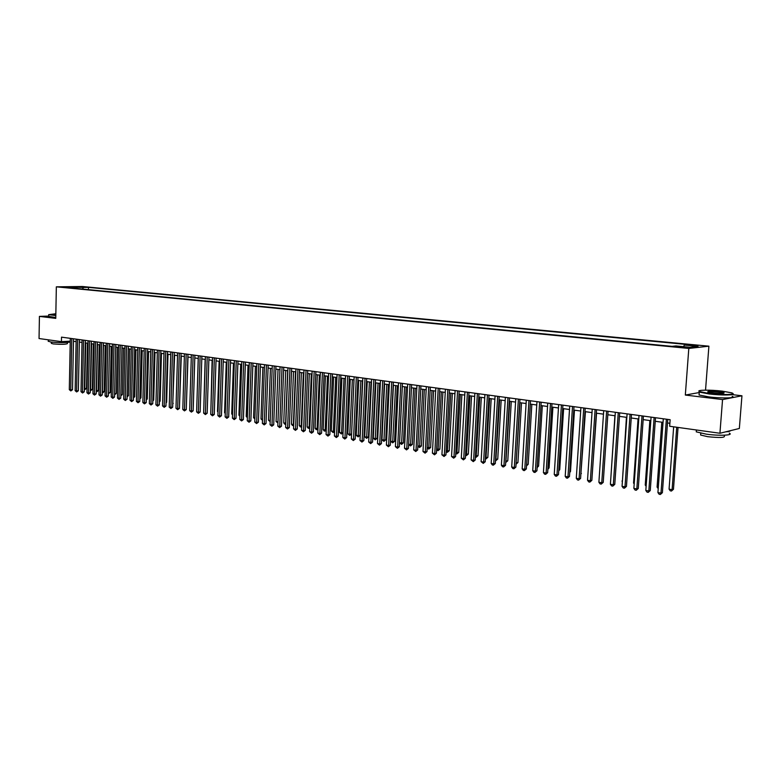 <?xml version="1.0" encoding="UTF-8"?>
<svg xmlns="http://www.w3.org/2000/svg" width="781" height="781" viewBox="0 0 781 781"><rect width="100%" height="100%" fill="white"/><g stroke="black" fill="none" stroke-linecap="round" stroke-linejoin="round"><path stroke-width="1.17" d="M62.773 287.262L67.986 287.301L62.773 287.262M708.894 346.178L82.435 286.51L56.339 286.832L688.803 348.443L708.894 346.178L705.536 390.149M699.239 392.55L685.327 395.049L722.552 399.579L741.95 395.782L732.285 394.63M741.95 395.782L739.343 428.476L719.926 433.26L722.552 399.579M719.926 433.26L669.659 426.26L670.147 419.709L61.504 337.148L61.426 341.648L70.241 341.17M684.947 347.047L676.375 346.813L684.947 347.047L684.908 347.643M73.326 288.179L72.858 287.574L67.869 287.642L672.031 346.354L675.965 345.934L689.769 347.272L698.068 346.344L684.361 345.036L688.159 344.626L88.458 287.369L83.577 287.437L82.308 289.048M72.858 287.574L66.453 286.959L83.577 287.437M48.715 316.071L39.421 316.393L39.05 338.534L61.426 341.648M39.421 316.393L55.763 318.375L56.339 286.832M685.327 395.049L688.803 348.443M73.482 341.268L76.108 341.629M79.35 342.068L82.025 342.439M85.275 342.888L87.989 343.259M91.25 343.708L94.003 344.089M97.283 344.538L100.075 344.919M103.365 345.378L106.206 345.768M111.244 346.461L110.17 392.521L108.442 392.687L109.516 346.217L112.386 346.618M115.705 347.076L118.634 347.477M121.963 347.935L124.931 348.346M128.279 348.804L131.286 349.214M134.654 349.683L137.71 350.103M141.078 350.562L144.182 350.991M147.57 351.46L150.723 351.889M154.13 352.358L157.323 352.797M160.74 353.266L163.99 353.715M167.417 354.183L170.717 354.642M174.163 355.111L177.512 355.57M180.967 356.048L184.365 356.517M187.84 356.995L191.296 357.473M194.781 357.952L198.286 358.43M201.791 358.918L205.344 359.406M208.869 359.885L212.481 360.383M216.015 360.871L219.676 361.378M223.229 361.867L226.949 362.374M230.522 362.862L234.3 363.39M237.883 363.878L241.719 364.405M245.312 364.903L249.207 365.44M252.829 365.938L256.783 366.474M260.415 366.972L264.427 367.529M268.078 368.027L272.159 368.593M275.82 369.101L279.959 369.667M283.64 370.174L287.847 370.75M291.547 371.258L295.823 371.844M299.533 372.361L303.877 372.957M307.597 373.464L312.01 374.07M315.758 374.587L320.239 375.202M323.998 375.72L328.547 376.344M332.325 376.872L336.943 377.506M340.741 378.024L345.436 378.668M349.253 379.195L354.018 379.849M357.854 380.376L362.696 381.05M366.543 381.577L371.473 382.251M375.339 382.788L380.337 383.471M384.223 384.008L389.299 384.701M393.204 385.238L398.369 385.951M399.56 442.788L403.416 442.886L401.541 444.379L399.56 442.788L402.332 386.497L407.536 387.21M411.47 387.757L416.8 388.489M420.764 389.036L426.172 389.778M430.155 390.324L435.661 391.086M439.654 391.632L445.248 392.404M449.27 392.95L454.942 393.731M458.984 394.288L464.763 395.088M468.815 395.645L474.682 396.445M478.763 397.012L484.728 397.832M488.828 398.398L494.89 399.228M499.01 399.794L505.17 400.643M509.31 401.209L515.567 402.078M519.736 402.645L526.101 403.523M530.279 404.099L536.752 404.988M540.96 405.564L547.54 406.471M551.767 407.047L558.454 407.975M562.701 408.561L569.505 409.488M573.771 410.084L580.693 411.031M584.979 411.616L592.018 412.593M596.333 413.178L603.488 414.164M607.823 414.76L615.096 415.765M619.45 416.361L626.85 417.376M631.233 417.981L638.76 419.016M643.163 419.622L650.827 420.676M655.249 421.291L663.04 422.355M667.491 422.97L669.883 423.302M683.59 346.676L684.361 345.036M88.409 289.644L88.458 287.369M77.173 286.822L76.928 288.521M666.378 419.202L660.98 493.123L657.924 492.586L663.303 418.782M667.755 419.387L662.386 492.684L660.98 493.123L660.365 494.49L659.144 494.275L657.924 492.586M662.386 492.684L660.365 494.49M673.671 426.826L669.073 489.16L672.099 489.687L673.466 489.257L678.045 427.432M673.466 489.257L671.475 491.034L672.099 489.687L676.717 427.246M671.475 491.034L670.274 490.829L669.073 489.16M709.246 393.526C722.581 395.206 737.908 394.669 731.465 392.794L722.249 391.144C710.329 389.68 695.959 389.895 699.298 391.515L709.246 393.526M732.851 393.624C736.278 395.264 721.322 395.498 709.05 393.956L699.278 392.082L698.897 391.076M712.545 392.921L708.016 392.111C706.815 391.105 710.495 390.978 719.047 391.73L724.104 392.745C724.124 393.585 720.267 393.644 712.545 392.921M723.811 393.233L718.852 392.16C713.073 391.574 709.382 391.525 707.781 392.023M729.249 433.143C734.257 435.349 718.891 436.013 705.965 434.099L696.261 431.844L696.369 430.39M730.342 430.692C730.186 431.258 728.653 431.639 725.715 431.834M724.426 435.202L724.368 435.964C725.227 437.702 719.652 437.936 707.635 436.677L700.625 435.027L700.703 433.963M732.158 396.309C737.205 398.134 721.81 398.544 708.826 396.894L699.054 394.991L699.141 393.809M55.822 315.553L48.656 314.655L55.822 315.27M55.832 314.772L54.543 314.558L55.842 314.226M55.842 314.528L54.875 314.636M70.231 342.068C65.204 342.81 58.663 342.781 50.609 341.99L48.276 341.121M67.449 342.449L67.43 343.611C65.78 344.45 60.986 344.548 53.059 343.894L51.37 343.25M55.783 317.516L48.705 316.403M55.851 313.747L48.656 314.655M654.117 417.542L648.835 490.995L645.819 490.468L651.081 417.132M655.503 417.728L650.251 490.566L648.835 490.995L648.24 492.362L647.029 492.147L645.819 490.468M650.251 490.566L648.24 492.362M642.011 415.902L636.837 488.896L633.869 488.379L639.014 415.492M643.417 416.088L638.272 488.476L636.837 488.896L636.261 490.263L635.07 490.048L633.869 488.379M638.272 488.476L636.261 490.263M630.062 414.281L624.995 486.827L622.057 486.319L627.094 413.871M631.478 414.467L626.45 486.417L624.995 486.827L624.439 488.184L623.267 487.979L622.057 486.319M626.45 486.417L624.439 488.184M618.259 412.68L613.31 484.786L610.4 484.279L615.33 412.28M619.694 412.866L614.774 484.376L613.31 484.786L612.763 486.133L611.601 485.928L610.4 484.279M614.774 484.376L612.763 486.133M661.8 422.189L657.085 487.1L658.315 487.315M658.217 488.672L657.085 487.1M649.86 420.549L645.243 485.06L646.199 485.226M646.121 486.29L645.243 485.06M638.067 418.919L633.547 483.048L634.231 483.166M634.182 483.927L633.547 483.048M626.421 417.318L622.418 481.135M622.389 481.613L621.988 481.057M606.612 411.099L601.76 482.765L598.89 482.267L603.713 410.699M608.057 411.294L603.235 482.365L601.76 482.765L601.233 484.103L600.091 483.908L598.89 482.267M603.235 482.365L601.233 484.103M614.92 415.736L610.762 479.124M595.102 409.537L590.358 480.774L587.527 480.276L592.242 409.146M596.557 409.732L591.842 480.374L590.358 480.774L589.84 482.102L588.718 481.906L587.527 480.276M591.842 480.374L589.84 482.102M583.739 407.994L579.092 478.802L576.29 478.314L580.918 407.614M585.203 408.19L580.586 478.411L579.092 478.802L578.594 480.13L577.481 479.934L576.29 478.314M580.586 478.411L578.594 480.13M592.174 475.395L596.547 413.208M572.512 406.471L567.963 476.849L565.2 476.371L569.72 406.091M573.996 406.667L569.476 476.469L567.963 476.849L567.484 478.177L566.381 477.982L565.2 476.371M569.476 476.469L567.484 478.177M580.908 473.569L585.438 411.685M581.376 473.442L580.879 474.008M561.422 404.968L556.97 474.926L554.246 474.457L558.669 404.587M562.916 405.163L558.493 474.555L556.97 474.926L556.511 476.254L555.418 476.059L554.246 474.457M558.493 474.555L556.511 476.254M569.779 471.753L570.491 471.578L574.465 410.171M570.491 471.578L569.74 472.417M550.468 403.474L546.114 473.032L543.42 472.564L547.745 403.113M551.972 403.679L547.647 472.661L546.114 473.032L545.665 474.34L544.591 474.155L543.42 472.564M547.647 472.661L545.665 474.34M558.786 469.957L559.723 469.732L563.618 408.678M559.723 469.732L558.727 470.845M539.642 402.01L535.385 471.158L532.72 470.689L536.957 401.649M541.165 402.215L536.928 470.787L535.385 471.158L534.956 472.466L533.892 472.271L532.72 470.689M536.928 470.787L534.956 472.466M547.93 468.18L549.092 467.897L552.909 407.213M549.092 467.897L547.862 469.283M528.952 400.565L524.783 469.303L522.157 468.844L526.296 400.204M530.484 400.77L526.335 468.942L524.783 469.303L524.363 470.601L523.319 470.416L522.157 468.844M526.335 468.942L524.363 470.601M537.201 466.413L538.578 466.101L542.317 405.749M538.578 466.101L537.123 467.624M518.389 399.13L514.308 467.468L511.711 467.018L515.772 398.769M519.931 399.335L515.87 467.116L514.308 467.468L513.908 468.766L512.873 468.58L511.711 467.018M515.87 467.116L513.908 468.766M526.599 464.646L528.19 464.314L531.851 404.314M526.579 464.939L530.358 404.109M528.19 464.314L526.521 465.876M507.953 397.714L503.96 465.661L501.392 465.212L505.366 397.363M509.505 397.92L505.532 465.31L503.96 465.661L503.569 466.95L502.544 466.765L501.392 465.212M505.532 465.31L503.569 466.95M516.134 462.84L517.93 462.547L521.503 402.889M516.065 463.963L520 402.684M517.93 462.547L516.056 464.158M497.634 396.309L493.729 463.875L491.19 463.426L495.076 395.967M499.196 396.523L495.31 463.524L493.729 463.875L493.358 465.154L492.342 464.978L491.19 463.426M495.31 463.524L493.358 465.154M505.785 461.063L507.777 460.81L511.282 401.483M507.777 460.81L505.854 462.411L509.768 401.278M487.442 394.932L483.615 462.098L481.106 461.659L484.913 394.59M489.013 395.147L485.206 461.766L483.615 462.098L483.254 463.377L481.106 461.659M485.206 461.766L483.254 463.377M495.554 459.306L497.751 459.082L501.177 400.097M497.751 459.082L495.828 460.683L499.655 399.882M477.367 393.565L473.628 460.351L471.148 459.921L474.868 393.224M478.948 393.78L475.229 460.019L473.628 460.351L473.276 461.63L471.148 459.921M475.229 460.019L473.276 461.63M485.45 457.568L487.832 457.383L491.19 398.72M487.832 457.383L485.919 458.964L489.658 398.505M485.919 458.964L485.372 458.867M467.409 392.208L463.748 458.623L461.298 458.193L464.939 391.877M468.99 392.423L465.359 458.301L463.748 458.623L463.416 459.892L461.298 458.193M465.359 458.301L463.416 459.892M475.463 455.85L478.021 455.694L481.311 397.363M478.021 455.694L476.117 457.275L479.768 397.148M476.117 457.275L475.385 457.149M457.559 390.881L453.986 456.914L451.555 456.495L455.118 390.549M459.16 391.096L455.596 456.592L453.986 456.914L453.663 458.183L451.555 456.495M455.596 456.592L453.663 458.183M465.583 454.142L468.327 454.034L471.548 396.016M468.327 454.034L466.423 455.596L469.996 395.801M466.423 455.596L465.515 455.44M447.835 389.553L444.33 455.225L441.929 454.815L445.414 389.231M449.436 389.778L445.951 454.913L444.33 455.225L444.018 456.485L441.929 454.815M445.951 454.913L444.018 456.485M455.821 452.463L458.74 452.384L461.893 394.688M458.74 452.384L456.846 453.937L460.331 394.473M456.846 453.937L455.762 453.605M438.209 388.255L434.783 453.556L432.41 453.146L435.827 387.923M439.82 388.469L436.413 453.244L434.783 453.556L434.49 454.815L432.41 453.146M436.413 453.244L434.49 454.815M446.176 450.803L449.26 450.754L452.345 393.38M449.26 450.754L447.367 452.306L450.783 393.165M447.367 452.306L446.127 451.73M428.701 386.966L425.342 451.906L422.999 451.496L426.338 386.644M430.321 387.181L426.982 451.603L425.342 451.906L425.059 453.156L422.999 451.496M426.982 451.603L425.059 453.156M436.628 449.163L439.888 449.143L442.915 392.082M439.888 449.143L438.004 450.686L441.333 391.867M438.004 450.686L436.589 449.885M419.299 385.687L416.019 450.276L413.696 449.876L416.956 385.365M420.92 385.902L417.659 449.973L416.019 450.276L415.736 451.516L413.696 449.876M417.659 449.973L415.736 451.516M427.197 447.542L430.624 447.552L433.572 390.793M430.624 447.552L428.73 449.085L431.991 390.578M428.73 449.085L427.168 448.06M409.996 384.428L406.784 448.665L404.499 448.265L407.692 384.115M411.626 384.642L408.443 448.362L406.784 448.665L406.52 449.905L404.499 448.265M408.443 448.362L406.52 449.905M417.864 445.931L421.447 445.98L424.347 389.524M421.447 445.98L419.573 447.493L422.755 389.309M419.573 447.493L417.845 446.263M400.799 383.178L397.666 447.064L395.401 446.673L398.515 382.866M402.44 383.403L399.316 446.771L397.666 447.064L397.412 448.304L395.401 446.673M399.316 446.771L397.412 448.304M391.711 381.938L388.635 445.492L386.4 445.102L389.446 381.636M393.351 382.163L390.305 445.199L388.635 445.492L388.391 446.712L386.4 445.102M390.305 445.199L388.391 446.712M382.71 380.728L379.712 443.93L377.496 443.54L380.484 380.415M384.369 380.943L381.382 443.637L379.712 443.93L379.478 445.15L377.496 443.54M381.382 443.637L379.478 445.15M408.639 444.35L412.388 444.428L415.219 388.274M412.388 444.428L410.503 445.931L413.618 388.05M410.503 445.931L408.629 444.487M403.416 442.886L406.188 387.025M401.541 444.379L404.578 386.81M393.419 385.277L390.705 441.265L392.911 441.646L394.542 441.363L397.256 385.794M394.542 441.363L392.667 442.847L395.645 385.58M392.667 442.847L390.705 441.265M373.816 379.517L370.887 442.388L368.691 441.997L371.61 379.215M375.476 379.742L372.557 442.105L370.887 442.388L370.663 443.598L368.691 441.997M372.557 442.105L370.663 443.598M384.603 384.057L381.948 439.752L384.125 440.133L385.765 439.849L388.411 384.584M385.765 439.849L383.901 441.333L386.8 384.359M383.901 441.333L381.948 439.752M365.02 378.326L362.15 440.855L359.982 440.474L362.833 378.024M366.689 378.551L363.829 440.572L362.15 440.855L361.935 442.066L359.982 440.474M363.829 440.572L361.935 442.066M375.876 382.856L373.279 438.258L375.436 438.639L377.077 438.356L379.673 383.383M377.077 438.356L375.222 439.83L378.053 383.159M375.222 439.83L373.279 438.258M356.321 377.145L353.51 439.342L351.362 438.971L354.154 376.852M357.991 377.369L355.199 439.068L353.51 439.342L353.315 440.552L351.362 438.971M355.199 439.068L353.315 440.552M367.246 381.675L364.707 436.784L366.845 437.155L368.486 436.882L371.024 382.192M368.486 436.882L366.631 438.346L369.393 381.968M366.631 438.346L364.707 436.784M347.711 375.973L344.968 437.848L342.839 437.477L345.573 375.681M349.39 376.198L346.657 437.575L344.968 437.848L344.772 439.049L342.839 437.477M346.657 437.575L344.772 439.049M358.713 380.493L356.224 435.329L358.333 435.691L359.982 435.427L362.472 381.011M359.982 435.427L358.137 436.882L360.832 380.786M358.137 436.882L356.224 435.329M339.188 374.821L336.513 436.374L334.414 436.003L337.08 374.529M340.877 375.046L338.202 436.101L336.513 436.374L336.328 437.565L334.414 436.003M338.202 436.101L336.328 437.565M350.259 379.332L347.828 433.885L349.917 434.246L351.567 433.982L353.998 379.849M351.567 433.982L349.722 435.427L352.368 379.625M349.722 435.427L347.828 433.885M330.763 373.679L328.147 434.91L326.067 434.548L328.674 373.396M332.452 373.904L329.846 434.646L328.147 434.91L327.971 436.101L326.067 434.548M329.846 434.646L327.971 436.101M341.902 378.189L339.52 432.449L341.59 432.811L343.982 378.473M343.054 432.772L341.404 433.982L339.52 432.449M341.404 433.982L341.59 432.811L343.054 432.576M322.426 372.547L319.868 433.465L317.808 433.104L320.356 372.264M324.125 372.771L321.567 433.201L319.868 433.465L319.702 434.646L317.808 433.104M321.567 433.201L319.702 434.646M333.624 377.047L331.3 431.034L333.35 431.395L335.684 377.33M334.6 431.6L333.175 432.567L331.3 431.034M333.175 432.567L333.35 431.395L334.619 431.2M314.177 371.424L311.678 432.03L309.637 431.678L312.136 371.151M315.875 371.658L313.386 431.776L311.678 432.03L311.521 433.211L309.637 431.678M313.386 431.776L311.521 433.211M325.443 375.925L323.168 429.638L325.189 429.989L327.473 376.198M326.243 430.429L324.213 431.014L323.168 429.638M325.023 431.151L325.189 429.989L326.273 429.823M306.015 370.321L303.575 430.614L301.554 430.263L303.994 370.048M307.724 370.545L305.283 430.36L303.575 430.614L303.428 431.786L301.554 430.263M305.283 430.36L303.428 431.786M317.34 374.812L315.114 428.252L317.115 428.593L319.351 375.085M317.974 429.277L316.159 429.618L315.114 428.252M316.959 429.765L317.115 428.593L318.004 428.466M297.942 369.228L295.55 429.208L293.558 428.857L295.94 368.954M299.65 369.452L297.268 428.954L295.55 429.208L295.413 430.38L293.558 428.857M297.268 428.954L295.413 430.38M309.315 373.709L307.148 426.885L309.13 427.227L311.316 373.982M309.784 428.125L308.183 428.242L307.148 426.885M308.983 428.378L309.13 427.227L309.832 427.119M289.946 368.144L287.613 427.822L285.641 427.48L287.964 367.871M291.655 368.368L289.331 427.578L287.613 427.822L287.486 428.984L285.641 427.48M289.331 427.578L287.486 428.984M301.378 372.615L299.25 425.528L301.222 425.86L303.36 372.888M301.691 426.924L300.295 426.885L299.25 425.528M301.075 427.012L301.739 425.791M282.039 367.07L279.754 426.446L277.802 426.104L280.076 366.797M283.757 367.295L281.482 426.201L279.754 426.446L279.637 427.607L277.802 426.104M281.482 426.201L279.637 427.607M293.529 371.531L291.45 424.181L293.392 424.513L295.482 371.805M293.685 425.606L292.485 425.528L291.45 424.181M293.256 425.665L293.734 424.464M274.209 366.006L271.983 425.089L270.05 424.747L272.266 365.742M275.927 366.24L273.701 424.844L271.983 425.089L271.866 426.241L270.05 424.747M273.701 424.844L271.866 426.241M285.748 370.458L283.718 422.853L285.641 423.185L287.681 370.731M285.768 424.288L284.753 424.19L283.718 422.853M285.514 424.327L285.807 423.156M266.458 364.952L264.281 423.741L262.367 423.409L264.534 364.688M268.186 365.186L266.009 423.507L264.281 423.741L264.183 424.893L262.367 423.409M266.009 423.507L264.183 424.893M278.046 369.403L276.064 421.535L277.968 421.857M277.919 422.99L276.064 421.535M277.968 421.925L277.851 422.999M258.794 363.917L256.666 422.404L254.772 422.082L256.881 363.653M260.512 364.151L258.394 422.17L256.666 422.404L256.568 423.556L254.772 422.082M258.394 422.17L256.568 423.556M270.431 368.359L268.488 420.227L270.206 420.529M270.167 421.672L268.488 420.227M251.199 362.882L249.119 421.086L247.245 420.764L249.315 362.628M252.927 363.116L250.857 420.861L249.119 421.086L249.032 422.238L247.245 420.764M250.857 420.861L249.032 422.238M262.885 367.314L260.991 418.938L262.523 419.202M262.484 420.344L260.991 418.938M243.682 361.867L241.651 419.787L239.796 419.456L241.817 361.613M245.41 362.101L243.389 419.553L241.651 419.787L241.573 420.92L239.796 419.456M243.389 419.553L241.573 420.92M255.416 366.289L253.561 417.659L254.918 417.894M254.879 419.036L253.561 417.659M236.243 360.851L234.261 418.489L232.426 418.167L234.388 360.607M237.971 361.086L235.999 418.265L234.261 418.489L234.193 419.622L232.426 418.167M235.999 418.265L234.193 419.622M248.016 365.274L246.21 416.4L247.392 416.595M247.352 417.728L246.21 416.4M228.872 359.856L226.939 417.21L225.123 416.888L227.046 359.602M230.61 360.09L228.687 416.986L226.939 417.21L226.88 418.343L225.123 416.888M228.687 416.986L226.88 418.343M240.694 364.268L238.927 415.141L239.943 415.316M239.904 416.41L238.927 415.141M221.579 358.87L219.695 415.941L217.899 415.629L219.773 358.616M223.317 359.104L221.443 415.726L219.695 415.941L219.637 417.074L217.899 415.629M221.443 415.726L219.637 417.074M233.441 363.272L231.723 413.901L232.562 414.047M232.533 414.955L231.723 413.901M214.355 357.883L212.52 414.691L210.733 414.379L212.569 357.639M216.103 358.118L214.267 414.477L212.52 414.691L212.471 415.814L210.733 414.379M214.267 414.477L212.471 415.814M226.265 362.277L224.577 412.671L225.26 412.788M225.24 413.52L224.577 412.671M207.209 356.917L205.413 413.442L203.646 413.139L205.432 356.673M208.957 357.151L207.17 413.237L205.413 413.442L205.374 414.565L203.646 413.139M207.17 413.237L205.374 414.565M219.149 361.3L217.508 411.46L218.026 411.548M218.016 412.104L217.508 411.46M200.131 355.951L198.384 412.212L196.627 411.909L198.374 355.716M201.879 356.195L200.131 412.007L198.384 412.212L198.345 413.325L196.627 411.909M200.131 412.007L198.345 413.325M212.11 360.334L210.87 410.318M193.122 355.004L191.413 410.991L189.676 410.689L191.374 354.769M194.869 355.238L193.161 410.786L191.413 410.991L191.384 412.104L189.676 410.689M193.161 410.786L191.384 412.104M205.13 359.377L203.782 409.098M186.171 354.066L184.511 409.791L182.793 409.488L184.443 353.832M187.928 354.301L186.268 409.586L184.511 409.791L184.482 410.894L182.793 409.488M186.268 409.586L184.482 410.894M198.228 358.42L196.753 407.887M179.298 353.129L177.677 408.59L175.979 408.297L177.59 352.895M181.046 353.363L179.435 408.395L177.677 408.59L177.658 409.693L175.979 408.297M179.435 408.395L177.658 409.693M193.297 406.803L194.801 357.952M172.484 352.202L170.902 407.409L169.223 407.116L170.795 351.977M174.241 352.446L172.66 407.213L170.902 407.409L170.893 408.502L169.223 407.116M172.66 407.213L170.893 408.502M186.386 405.661L188.006 357.015M165.738 351.294L164.195 406.237L162.536 405.944L164.059 351.06M167.495 351.528L165.963 406.042L164.195 406.237L164.195 407.331L162.536 405.944M165.963 406.042L164.195 407.331M179.542 404.519L181.28 356.097M159.06 350.386L157.557 405.075L155.907 404.783L157.401 350.161M160.818 350.62L159.314 404.88L157.557 405.075L157.557 406.159L155.907 404.783M159.314 404.88L157.557 406.159M172.777 403.396L174.612 355.179M173.226 403.347L172.757 403.875M152.441 349.488L150.977 403.923L149.347 403.64L150.792 349.263M154.199 349.722L152.744 403.738L150.977 403.923L150.987 405.007L149.347 403.64M152.744 403.738L150.987 405.007M166.07 402.283L166.656 402.225L168.013 354.271M166.656 402.225L166.05 402.918M145.881 348.599L144.456 402.781L142.845 402.498L144.251 348.375M147.638 348.834L146.223 402.596L144.456 402.781L144.475 403.865L142.845 402.498M146.223 402.596L144.475 403.865M159.422 401.18L160.144 401.102L161.462 353.363M160.144 401.102L159.402 401.961M139.389 347.711L138.003 401.659L136.402 401.375L137.768 347.496M141.146 347.955L139.77 401.473L138.003 401.659L138.022 402.732L136.402 401.375M139.77 401.473L138.022 402.732M152.842 400.087L153.701 399.999L154.989 352.475M153.701 399.999L152.812 401.004M132.955 346.842L131.608 400.536L130.017 400.262L131.354 346.627M134.713 347.086L133.375 400.35L131.608 400.536L131.628 401.61L130.017 400.262M133.375 400.35L131.628 401.61M146.32 399.003L147.306 398.896L148.566 351.596M147.306 398.896L146.291 400.067M126.581 345.973L125.272 399.433L123.691 399.15L124.989 345.758M128.338 346.217L127.03 399.247L125.272 399.433L125.292 400.497L123.691 399.15M127.03 399.247L125.292 400.497M139.858 397.929L140.98 397.812L142.201 350.718M140.98 397.812L139.828 398.993M120.264 345.124L118.985 398.33L117.423 398.056L118.692 344.909M122.031 345.358L120.752 398.154L118.985 398.33L119.024 399.394L117.423 398.056M120.752 398.154L119.024 399.394M133.463 396.865L134.703 396.738L135.894 349.849M134.703 396.738L133.434 397.92M114.006 344.275L112.767 397.246L111.214 396.973L112.444 344.06M115.773 344.509L114.534 397.06L112.767 397.246L112.806 398.3L111.214 396.973M114.534 397.06L112.806 398.3M127.118 395.801L128.494 395.664L129.646 348.99M128.494 395.664L127.088 396.855M107.807 343.435L106.597 396.162L105.064 395.899L106.265 343.22M109.574 343.669L108.364 395.987L106.597 396.162L106.646 397.217L105.064 395.899M108.364 395.987L106.646 397.217M120.84 394.756L122.334 394.61L123.457 348.141M122.334 394.61L120.811 395.811M101.657 342.595L100.485 395.098L98.972 394.825L100.134 342.39M103.424 342.839L102.252 394.922L100.485 395.098L100.534 396.143L98.972 394.825M102.252 394.922L100.534 396.143M114.612 393.722L116.223 393.565L117.316 347.291M116.223 393.565L114.582 394.766M95.575 341.775L94.433 394.034L92.929 393.77L94.062 341.57M97.342 342.01L96.2 393.868L94.433 394.034L94.491 395.088L92.929 393.77M96.2 393.868L94.491 395.088M110.17 392.521L108.422 393.712M108.442 392.687L108.481 393.731M89.542 340.955L88.438 392.989L86.945 392.726L88.038 340.75M91.309 341.19L90.206 392.814L88.438 392.989L88.497 394.034L86.945 392.726M90.206 392.814L88.497 394.034M102.331 391.632L104.176 391.496L105.21 345.632M104.176 391.496L103.18 392.628L102.496 392.687L102.448 391.652L103.483 345.387M83.557 340.145L82.483 391.945L81.009 391.691L82.073 339.94M85.324 340.379L84.26 391.779L82.483 391.945L82.552 392.989L81.009 391.691M84.26 391.779L82.552 392.989M96.278 390.598L98.23 390.471L99.236 344.811M98.23 390.471L97.244 391.603L96.551 391.662L96.502 390.637L97.508 344.567M77.631 339.335L76.597 390.92L75.132 390.656L76.157 339.139M79.398 339.579L78.364 390.754L76.597 390.92L76.665 391.955L75.132 390.656M78.364 390.754L76.665 391.955M90.274 389.563L92.343 389.455L93.32 343.991M92.343 389.455L90.664 390.646L90.606 389.621L91.592 343.757M71.764 338.544L70.749 389.895L69.304 389.641L70.3 338.339M73.531 338.778L72.516 389.729L70.749 389.895L70.827 390.93L69.304 389.641M72.516 389.729L70.827 390.93M84.319 388.538L86.496 388.46L87.452 343.191M86.496 388.46L84.826 389.641L84.768 388.616L85.725 342.947M84.826 389.641L84.299 389.543M682.125 347.486L682.174 346.774M699.054 394.991L699.278 392.082M700.762 433.201L700.625 435.027M696.261 431.844L696.398 429.98M48.705 316.656L48.734 314.704M51.39 342.088L51.37 343.484M48.266 341.434L48.295 339.823"/></g></svg>
